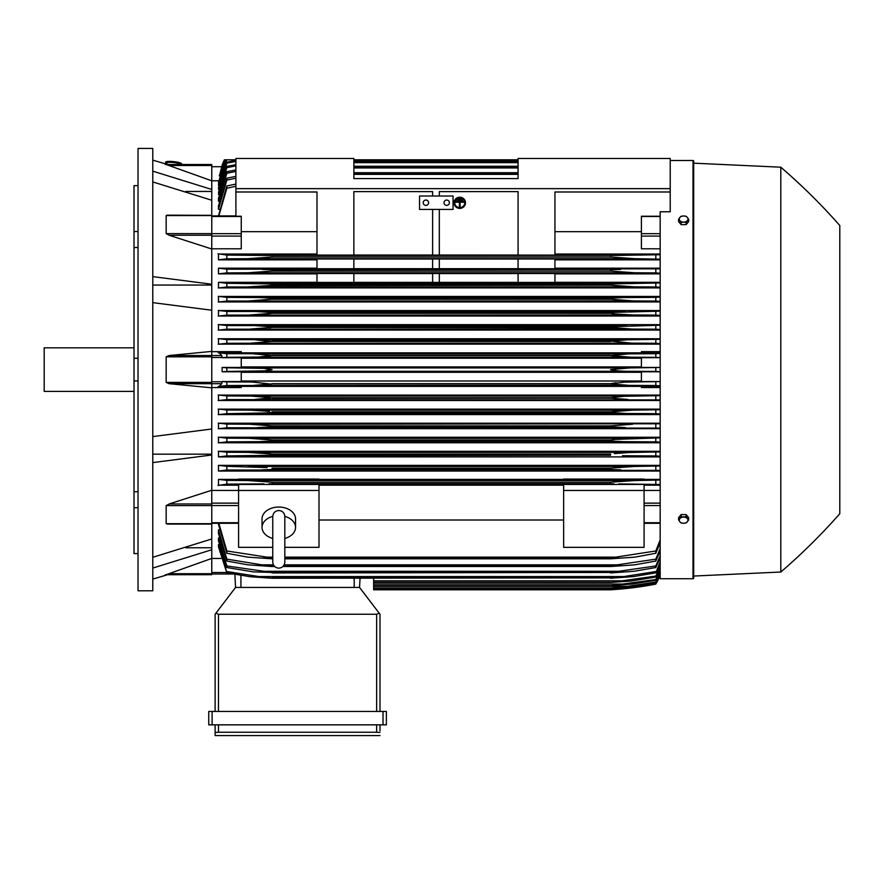 <?xml version="1.0" encoding="UTF-8"?>
<svg xmlns="http://www.w3.org/2000/svg" width="884" height="884" viewBox="0 0 884 884"><rect width="100%" height="100%" fill="white"/><g stroke="black" fill="none" stroke-linecap="round" stroke-linejoin="round"><path stroke-width="1.33" d="M272.758 538.444L272.758 538.444A16.752 11.846 0 0 1 262.04 527.439A16.752 11.846 0 0 1 272.758 516.378M272.758 516.554L272.758 516.543C273.112 512.875 275.123 510.864 278.791 510.51C282.46 510.864 284.471 512.875 284.825 516.543L284.825 562.125C284.471 565.782 282.46 567.793 278.791 568.158C275.123 567.793 273.112 565.782 272.758 562.125L272.758 516.543M284.825 538.444L284.825 538.444A16.752 11.846 0 0 0 295.543 527.439L295.543 518.908A16.752 11.846 0 0 0 278.791 507.051A16.752 11.846 0 0 0 262.04 518.908L262.04 527.439M284.825 516.378A16.752 11.846 0 0 1 295.543 527.439M284.825 547.34L319.002 547.34L319.002 484.454L238.581 484.454L238.581 490.465L319.002 490.465M272.758 547.34L238.581 547.34L238.581 490.465L211.762 490.443M319.002 485.194L563.649 485.194M563.649 520.013L319.002 520.013M563.649 490.465L644.082 490.465L644.082 547.34L563.649 547.34L563.649 484.454L644.082 484.454L644.082 490.465L660.171 490.443M211.762 490.244L211.762 503.979L169.098 503.979L211.762 490.244L211.762 455.006L152.777 462.586M211.762 523.892L211.762 503.979M169.098 523.892L166.17 523.682L166.17 505.604L169.485 503.88M152.777 557.296L211.762 538.986L211.762 524.068L167.242 524.068M185.739 547.771L211.762 547.771M211.762 558.423L211.762 574.711L166.17 574.711L211.762 558.423L211.762 549.76L152.777 568.069M165.297 574.711C168.203 574.711 168.203 574.711 165.297 574.711C168.203 574.711 168.203 574.711 165.297 574.711M167.463 574.711A670.26 670.26 0 0 1 152.777 579.064M211.762 574.711L166.17 574.711M152.777 454.177L211.762 454.177M152.777 436.586L211.762 428.994L211.762 387.822L169.098 383.689L166.17 382.396L166.17 356.827L169.098 355.534L211.762 351.401L211.762 310.229L152.777 302.637M152.777 369.611L152.777 590.799L138.037 590.799L138.037 148.424L152.777 148.424L152.777 369.611M165.297 164.512C168.203 164.512 168.203 164.512 165.297 164.512C168.203 164.512 168.203 164.512 165.297 164.512M211.762 164.512L166.17 164.512L211.762 164.512L211.762 165.507L169.098 165.507L166.17 164.512L211.762 180.8L211.762 189.463L152.777 171.153M152.777 160.159A670.26 670.26 0 0 1 167.463 164.512M134.014 185.64L138.037 185.64L134.014 185.64L134.014 231.531L138.037 231.531M138.037 247.509L134.014 247.509L134.014 231.531M138.037 380.916L134.014 380.916L134.014 358.307L138.037 358.307M138.037 507.692L134.014 507.692L134.014 491.714L138.037 491.714M134.014 507.692L134.014 553.583L138.037 553.583M134.014 380.916L134.014 491.714M134.014 247.509L134.014 358.307M134.014 347.832L44.2 347.832L44.2 391.391L134.014 391.391M185.739 191.452L211.762 191.452M152.777 276.637L211.762 284.217L211.762 189.463M152.777 285.046L211.762 285.046M211.762 200.237L152.777 181.927M211.762 165.507L211.762 180.8L218.58 180.778M235.895 178.192L226.845 180.082L226.845 178.17L218.47 205.862L218.47 209.331L219.254 209.331M235.895 171.441L226.845 173.264L226.845 171.695L218.47 198.425L218.47 201.209L219.133 201.209M235.895 165.894L226.845 167.651L226.845 166.38L218.47 192.403L219.022 194.613M235.895 161.44L226.845 163.164L226.845 162.17L218.47 187.662L218.912 189.364M226.37 159.816L218.47 184.093L218.801 185.331M225.188 159.816L218.702 182.458M235.895 186.259L226.845 188.248L226.845 185.96L218.47 215.917M226.845 188.248L218.845 215.917M226.845 185.96L235.895 184.082M227.409 159.816L224.547 159.816L222.116 165.22L219.464 175.883M218.47 185.331L226.779 159.816L235.895 159.816L225.453 159.816L218.47 182.458M226.845 163.164L218.47 189.364M226.845 162.17L235.895 160.479M518.079 159.816L353.865 159.816M226.845 167.651L218.47 194.613M226.845 166.38L235.895 164.667M353.865 160.976L518.079 160.976M518.079 161.33L353.865 161.33M353.865 162.656L518.079 162.656M226.845 173.264L218.47 201.209M226.845 171.695L235.895 169.938M353.865 166.269L518.079 166.269M518.079 166.767L353.865 166.767M353.865 167.949L518.079 167.949M226.845 180.082L218.47 209.331M226.845 178.17L235.895 176.369M353.865 172.712L518.079 172.712M518.079 173.386L353.865 173.386M353.865 174.38L518.079 174.38M211.762 248.791L241.255 248.791L241.255 216.237L235.895 216.237L235.895 158.479L353.865 158.479L353.865 178.59L518.079 178.59L518.079 158.479L670.227 158.479L670.227 188.646L235.895 188.646M235.895 191.994L316.991 191.994L316.991 255.1L353.865 255.1L353.865 191.618L432.619 191.618L432.619 196.016L432.619 191.618M222.249 165.22L222.116 165.22A67.029 67.029 0 0 1 224.381 159.816L235.895 159.816L224.68 159.816L219.265 175.883M224.392 159.816L222.116 165.22M218.47 524.3L226.845 553.262L226.845 550.975L272.084 557.937L272.084 558.821L247.675 557.141L226.845 553.262M218.47 533.361L218.47 529.892L218.47 533.361L226.845 561.053L226.845 559.141L261.918 564.843L273.41 564.843M218.47 540.798L218.47 538.013L218.47 540.798L226.845 567.528L226.845 565.959L272.084 572.456L253.332 571.871L226.845 567.528M218.47 546.82L218.47 544.61L218.47 546.82L226.845 572.843L219.022 544.61M373.634 578.246L373.634 589.794L610.568 589.794A335.135 335.135 0 0 0 655.817 584.092A67.029 67.029 0 0 0 660.171 575.009L655.817 584.092L629.905 588.114L610.568 589.794L625.596 588.589M626.756 588.114L629.905 588.114M211.762 574.003L232.868 574.003L211.762 574.003M235.564 587.451L234.879 574.368L235.564 587.451L359.556 587.451L379.192 613.198L376.65 614.258L218.47 614.258L215.928 613.198L235.564 587.451M379.998 614.258L379.998 711.443L379.998 614.258L379.192 613.198M212.105 711.443L208.746 711.443L208.746 724.847L386.363 724.847L386.363 711.443L212.105 711.443L212.105 724.847M215.121 735.576L215.121 724.847L215.121 735.576L379.998 735.576L215.121 735.576M379.998 730.88L379.998 724.847L379.998 730.88M215.177 732.449L219.11 732.228M376.009 732.228L379.943 732.449M218.47 724.847L218.47 732.228L376.65 732.228L376.65 724.847M208.746 711.443L208.746 724.847M215.121 614.258L215.121 711.443L215.121 614.258L215.928 613.198M359.556 587.451L360.042 578.246L359.556 587.451M211.762 558.445L220.867 558.445M211.762 549.76L211.762 538.986M211.762 455.006L211.762 428.994M211.762 351.401L211.762 355.534L169.098 355.534M211.762 387.822L211.762 355.534L221.74 355.534L222.238 357.688L241.255 357.688L241.255 367.435L222.116 367.435L222.116 371.788L241.255 371.788L241.255 381.534L222.238 381.534L226.845 381.877L226.845 385.512L628.922 385.358L610.568 383.899L272.084 383.899L253.642 385.358M222.238 381.534L221.74 383.689L219.265 386.22L241.255 386.22L241.255 387.568L211.762 387.568M227.431 385.479L218.215 386.463M226.845 381.877L251.863 382.01L271.521 384.142M610.568 383.899L624.237 382.164L660.171 381.557L641.397 381.534L641.397 371.788L660.171 371.788M272.084 383.689L610.568 383.689L616.159 382.717M660.171 385.833L655.817 385.512L655.817 381.877M655.817 385.512L628.922 385.358M222.116 367.435L226.845 367.799L226.845 371.435L222.116 371.788M226.845 367.799L263.907 368.352L272.084 369.611L263.985 370.871L226.845 371.435M241.255 372.297L641.397 372.297M641.397 381.004L241.255 381.004M252.758 371.291L629.905 371.291C620.966 371.291 614.524 370.728 610.568 369.611L629.905 367.932L660.171 367.479M660.171 371.744L655.817 371.435L655.817 367.799M655.817 371.435L629.905 371.291M252.758 367.932L629.905 367.932M241.255 358.219L641.397 358.219M641.397 366.926L241.255 366.926M253.653 353.865L272.084 355.534L610.568 355.534L628.922 353.865L655.817 353.711L655.817 357.346L660.171 357.666L641.397 357.688L641.397 367.435L660.171 367.435M211.762 351.655L241.255 351.655L241.255 353.003L219.265 353.003L221.74 355.534M253.741 353.865L628.922 353.865L226.845 353.711L226.845 357.346L222.238 357.688M218.215 352.76L227.431 353.755M263.664 356.749L272.084 355.534L258.493 357.059L226.845 357.346M272.084 355.324L610.568 355.324M251.863 357.213L630.8 357.213L610.568 355.534L616.159 356.506M655.817 357.346L630.8 357.213M211.762 310.229L211.762 284.217M169.485 235.343L166.17 233.619L166.17 215.552L169.098 215.331M211.762 248.99L169.098 235.243L211.762 235.243M166.965 215.166L211.762 215.331M316.991 231.685L241.255 231.685M439.315 191.618L439.315 196.016L439.315 191.618L518.079 191.618L518.079 255.1L554.942 255.1L554.942 191.994L670.227 191.994L670.227 188.646M419.546 196.016L453.061 196.016L453.061 209.42L419.546 209.42L419.546 196.016M444.011 202.712A2.685 2.685 0 0 1 446.696 200.038A2.685 2.685 0 0 1 449.37 202.712A2.685 2.685 0 0 1 446.696 205.397A2.685 2.685 0 0 1 444.011 202.712M423.237 202.712A2.685 2.685 0 0 1 425.911 200.038A2.685 2.685 0 0 1 428.596 202.712A2.685 2.685 0 0 1 425.911 205.397A2.685 2.685 0 0 1 423.237 202.712M432.619 255.045L353.865 255.045L353.865 191.618M432.619 209.42L432.619 255.1L439.315 255.1L439.315 209.42M518.079 191.618L518.079 255.045L439.315 255.045M670.227 160.49L693.012 160.49A0.674 0.674 0 0 1 693.686 161.164L693.686 578.059A0.674 0.674 0 0 1 693.012 578.733L660.171 578.733L660.171 211.773L670.227 211.773L670.227 191.994M166.899 162.976A6.707 1.16 6.1 0 1 166.899 162.954A6.707 1.16 6.1 0 1 173.618 162.512A6.707 1.16 6.1 0 1 180.225 164.358A6.707 1.16 6.1 0 1 180.225 164.38A6.707 1.16 6.1 0 1 180.225 164.402M165.562 162.811L165.628 162.159A8.044 1.392 6.1 0 1 165.628 162.159A8.044 1.392 6.1 0 1 173.706 161.617A8.044 1.392 6.1 0 1 181.629 163.838A8.044 1.392 6.1 0 1 181.629 163.86L181.563 164.512A8.044 1.392 -173.9 0 0 181.563 164.49A8.044 1.392 -173.9 0 0 173.629 162.28A8.044 1.392 -173.9 0 0 165.562 162.811A8.044 1.392 -173.9 0 0 165.562 162.844A8.044 1.392 -173.9 0 0 166.811 163.717M693.686 578.059L693.686 576.048L780.815 572.025A603.231 603.231 0 0 0 839.8 513.714L839.8 225.508L839.8 513.714M839.8 225.508A603.231 603.231 0 0 0 780.815 167.198L693.686 163.175L693.686 161.164M693.686 163.175L693.686 576.048M780.815 167.198L780.815 572.025M257.741 357.092L259.774 356.992M272.084 355.534L610.568 355.534M619.131 356.76L622.933 356.992M625.121 357.092L625.85 357.125M261.907 469.813L272.084 469.492L261.907 469.813M660.171 465.36L218.47 465.36L226.845 466.332L267.045 467.592M255.929 466.73L252.028 466.542M625.054 466.829L610.568 468.144L634.613 466.465L660.171 465.978M226.845 455.923L226.845 452.254L248.503 452.387L272.084 454.067L272.084 455.26L226.845 455.923L218.47 456.906L660.171 456.906M272.073 454.067L268.305 453.603M265.344 453.304L260.515 452.917M255.819 452.608L253.277 452.498M614.38 453.603L629.32 452.498L660.171 451.912M266.261 439.271L265.067 439.16M259.962 438.751L258.913 438.674M256.901 438.563L252.028 438.353M623.828 438.674L622.822 438.74M610.568 441.006L272.084 441.006L258.614 441.668L624.016 441.668L610.568 441.006L610.568 439.989L615.076 439.403L660.171 437.845M611.385 441.116L616.38 441.481M271.023 426.917L257.211 427.591M660.171 428.088L226.845 427.757L226.845 424.11L249.631 424.243L272.084 425.911L251.664 424.254M625.419 427.591L610.568 426.751L272.084 426.751L272.084 425.911L610.568 425.911L632.546 424.243M622.435 427.558L625.342 427.591M269.421 411.347L250.305 410.165L226.845 410.032L226.845 413.668L269.708 412.861M255.609 410.275L254.36 410.231M253.067 410.198L252.172 410.176M624.999 410.364L610.59 411.833L632.358 410.165L660.171 409.701M628.215 410.231L626.977 410.275M611.562 412.673L612.955 412.861M613.662 412.938L616.369 413.171M620.844 413.403L622.734 413.458M267.951 398.861L270.294 398.585M269.333 397.192L268.67 397.115M264.15 396.662L262.692 396.551M660.171 399.911L226.845 399.59L226.845 395.955L251.045 396.087L272.084 397.767L610.568 397.767L624.181 396.286L660.171 395.634M268.824 483.824L613.927 483.824M614.734 481.791L610.667 482.211M660.171 574.666L655.817 583.749L630.8 587.661L610.568 589.341L628.922 587.661L655.817 583.506L660.171 574.368M373.634 589.341L610.568 589.341L373.634 589.33M617.131 587.661L628.922 587.661M219.133 538.013L218.47 538.013L226.845 565.959M219.254 529.892L218.47 529.892L226.845 559.141M261.907 564.843L272.084 565.837L272.084 566.522L248.05 564.843L226.845 561.053M272.084 565.837L274.04 565.837M283.543 565.837L610.568 565.837L655.817 559.141L660.171 548.588M272.084 566.522L274.659 566.522M282.924 566.522L610.568 566.522L610.568 565.837M660.171 550.997L655.817 561.053L634.613 564.843L610.568 566.522M655.817 561.053L655.817 559.141M284.173 564.843L620.734 564.843M272.084 572.456L610.568 572.456L655.817 565.959L660.171 555.826M272.084 572.954L610.568 572.456M660.171 557.804L655.817 567.528L634.159 571.274L610.568 572.954M655.817 567.528L655.817 565.959M260.194 571.274L622.469 571.274M272.084 577.893L610.568 577.893L624.016 576.567L258.636 576.567L272.084 578.246L250.382 576.744L226.845 572.843M226.68 571.528L259.321 576.633M272.084 578.246L610.568 577.893M660.171 563.34L655.817 572.843L633.629 576.567L610.568 578.246M623.331 576.633L655.972 571.528M655.817 572.843L660.171 561.76M373.634 582.468L610.568 582.468L655.817 576.059L660.171 566.511M373.634 582.247L610.568 582.247M660.171 567.738L655.817 577.053L631.021 581.042L610.568 582.468M655.817 577.053L655.817 576.059M373.634 580.799L625.419 580.799M373.634 585.705L610.568 585.705L655.817 579.517L660.171 570.158M373.634 585.584L610.568 585.584M660.171 571.053L655.817 580.258L632.358 584.026L610.568 585.705M655.817 580.258L655.817 579.517M373.634 584.026L626.701 584.026M373.634 587.982L610.568 587.982L627.861 586.313L655.817 581.992L660.171 572.766M373.634 587.926L610.568 587.926M660.171 573.351L655.817 582.468L631.607 586.313L610.568 587.982M373.634 586.313L627.861 586.313M218.845 523.306L226.845 550.975M272.084 557.937L272.758 557.937M284.825 557.937L610.568 557.937L655.817 550.975L660.171 539.87M272.084 558.821L272.758 558.821M284.825 558.821L610.568 558.821L610.568 557.937M263.885 557.141L272.758 557.141L263.885 557.141M284.825 557.141L618.778 557.141L284.825 557.141M660.171 542.798L655.817 553.262L634.988 557.141L610.568 558.821M655.817 553.262L655.817 550.975M644.082 485.194L660.171 485.194M660.171 484.498L618.778 483.891M263.885 483.891L226.845 484.112L226.845 480.399L247.675 480.542L272.084 482.211L610.568 482.211L634.988 480.542L660.171 480.034M227.531 484.056L217.994 485.449M238.581 479.382L218.47 479.382L218.47 485.194L238.581 485.194M610.568 482.211L610.568 483.692L272.084 483.692L272.084 482.211M655.817 484.112L655.817 480.399M247.807 480.542L634.988 480.542L247.807 480.542M218.47 479.382L226.845 480.399M660.171 479.382L644.082 479.382M644.082 479.824L563.649 479.824L563.649 479.095L644.082 479.095L644.082 479.824M563.649 479.382L319.002 479.382M319.002 479.824L238.581 479.824L238.581 479.095L319.002 479.095L319.002 479.824M218.47 465.36L218.47 471.05L660.171 471.05M660.171 451.315L218.47 451.315L218.47 456.906M660.171 437.271L218.47 437.271L218.47 442.785L660.171 442.785M660.171 423.215L218.47 423.215L218.47 428.674L660.171 428.674M660.171 409.148L218.47 409.148L218.47 414.574L660.171 414.574M660.171 395.082L218.47 395.082L218.47 400.474L660.171 400.474M660.171 387.568L641.397 387.568L641.397 386.22L660.171 386.22M241.255 386.385L641.397 386.385M227.486 399.546L218.215 400.551M218.215 394.993L227.42 395.988M272.084 397.767L254.78 399.435M627.861 399.435L610.568 398.187L272.084 398.187M655.817 399.59L655.817 395.955M251.045 396.087L631.607 396.087M227.575 413.624L218.226 414.651M218.215 409.071L227.464 410.066M255.962 413.513L626.701 413.513L610.568 412.474L610.568 411.833L272.084 411.833L272.084 412.474L255.929 413.513M610.568 412.474L272.084 412.474M660.171 413.999L655.817 413.668L655.817 410.032M655.817 413.668L626.701 413.513M250.305 410.165L632.358 410.165M227.685 427.701L218.226 428.762M218.226 423.127L227.542 424.154M610.568 426.751L610.568 425.911M249.631 424.243L660.171 423.779M655.817 427.757L655.817 424.11M227.84 441.779L218.226 442.873M272.084 441.006L272.084 439.989L249.034 438.309L226.845 438.188L226.845 441.845M218.226 437.182L227.652 438.232M259.321 441.657L226.68 441.845M272.084 439.989L610.568 439.989M660.171 442.188L655.817 441.845L655.817 438.188M655.972 441.845L623.331 441.657M249.034 438.309L633.629 438.309M218.226 451.238L227.796 452.321M272.084 454.067L610.568 454.067L610.568 455.26L272.084 455.26M260.194 455.735L610.568 455.26M660.171 456.288L655.817 455.923L655.817 452.254M655.817 455.923L622.469 455.735M248.503 452.387L634.159 452.387M226.845 466.332L226.845 470.012L218.47 471.05M660.171 470.387L226.845 470.012M272.084 468.144L272.084 469.492L610.568 469.492L610.568 468.144L272.084 468.144M620.734 469.813L610.568 469.492M655.817 470.012L655.817 466.332M248.05 466.465L634.613 466.465M655.817 353.711L660.171 353.39M660.171 353.003L641.397 353.003L641.397 351.655L660.171 351.655M641.397 352.838L241.255 352.838M660.171 338.749L218.47 338.749L218.47 344.152L660.171 344.152M660.171 324.649L218.47 324.649L218.47 330.075L660.171 330.075M660.171 310.549L218.47 310.549L218.47 316.019L660.171 316.019M660.171 296.438L218.47 296.438L218.47 301.952L660.171 301.952M316.991 282.316L218.47 282.316L218.47 287.908L660.171 287.908M316.991 268.172L218.47 268.172L218.47 273.863L316.991 273.863M316.991 254.028L218.47 254.028L218.47 259.841L316.991 259.841M218.226 296.35L227.84 297.444M227.652 300.991L218.226 302.041M226.845 297.378L226.845 301.046L633.629 300.914L610.568 299.234L610.568 298.217L624.016 297.554L258.636 297.554L272.084 298.217L272.084 299.234L249.034 300.914M226.68 297.378L259.321 297.565M272.084 299.234L610.568 299.234L272.084 299.234M272.084 298.217L611.33 298.118M623.331 297.565L655.972 297.378M660.171 301.378L655.817 301.046L655.817 297.378L660.171 297.035M655.817 301.046L633.629 300.914M218.226 310.461L227.685 311.522M227.542 315.08L218.226 316.096M257.233 311.632L625.419 311.632L226.845 311.466L226.845 315.113L633.021 314.98L614.899 313.93L610.568 313.312L610.568 312.472L660.171 311.135M257.211 311.632L272.084 312.472L272.084 313.312L249.631 314.98M272.084 313.312L610.568 313.312L272.084 313.312L263.985 314.295M272.084 312.472L611.562 312.317M660.171 315.444L655.817 315.113L655.817 311.466M655.817 315.113L633.021 314.98M218.226 324.572L227.575 325.599M227.464 329.157L218.215 330.152M255.962 325.71L626.701 325.71L226.845 325.555L226.845 329.191L632.358 329.058L610.568 327.389L610.568 326.748L660.171 325.224M255.94 325.71L272.084 326.748L272.084 327.389L250.305 329.058M610.568 327.389L272.084 327.389L613.264 327.876M272.084 326.748L610.568 326.748M660.171 329.522L655.817 329.191L655.817 325.555M655.817 329.191L632.358 329.058M218.215 338.671L227.486 339.677M227.42 343.235L218.215 344.23M254.802 339.788L627.861 339.788L226.845 339.633L226.845 343.268L631.607 343.136L610.568 341.036L627.861 339.788L660.171 339.312M254.758 339.788L272.084 341.456L251.045 343.136M272.084 341.456L610.568 341.456L272.084 341.456M272.084 341.036L610.568 341.036M660.171 343.589L655.817 343.268L655.817 339.633M655.817 343.268L631.607 343.136M218.47 282.316L226.845 283.3L226.845 286.969L634.159 286.836L610.568 285.156L610.568 283.963L660.171 282.935M227.796 286.902L218.226 287.985M226.845 283.3L272.084 283.963L272.084 285.156L268.217 285.631L248.503 286.836M272.084 285.156L610.568 285.156L268.305 285.62M272.084 283.963L610.568 283.963M660.171 287.311L655.817 286.969L655.817 283.3M655.817 286.969L634.159 286.836M260.194 283.488L622.469 283.488L260.194 283.488M316.991 282.416L316.991 273.488L353.865 273.488L353.865 282.416L316.991 282.416M353.865 273.554L432.619 273.554M432.619 282.361L353.865 282.361M432.619 273.488L432.619 282.416L439.315 282.416L439.315 273.488L432.619 273.488M439.315 273.554L518.079 273.554M518.079 282.361L439.315 282.361M518.079 273.488L518.079 282.416L554.942 282.416L554.942 273.488L518.079 273.488M218.47 268.172L226.845 269.211L226.845 272.891L218.47 273.863M261.907 269.41L272.084 269.731L272.084 271.079L248.05 272.758L226.845 272.891M226.845 269.211L660.171 268.835M248.05 272.758L634.613 272.758L610.568 271.079L272.084 271.079L610.568 271.079L610.568 269.731L620.734 269.41L272.084 269.731M660.171 273.244L655.817 272.891L655.817 269.211M655.817 272.891L634.613 272.758M316.991 268.736L316.991 258.968L353.865 258.968L353.865 268.736L316.991 268.736M353.865 259.023L432.619 259.023M432.619 268.681L353.865 268.681M432.619 258.968L432.619 268.736L439.315 268.736L439.315 258.968L432.619 258.968M439.315 259.023L518.079 259.023M518.079 268.681L439.315 268.681M518.079 258.968L518.079 268.736L554.942 268.736L554.942 258.968L518.079 258.968M217.994 253.785L227.531 255.167M267.487 257.476L272.084 257.012L272.084 255.531L226.845 255.111L226.845 258.824L218.47 259.841M660.171 259.189L634.988 258.68L610.568 257.012L272.084 257.012L247.675 258.68L226.845 258.824M272.084 257.012L610.568 257.012L610.568 255.531L660.171 254.725M272.073 255.531L613.75 255.399M247.675 258.68L634.856 258.68L247.675 258.68M655.817 258.824L655.817 255.111M263.885 255.332L618.778 255.332L263.885 255.332M660.171 282.316L554.942 282.316M554.942 273.863L660.171 273.863M660.171 268.172L554.942 268.172M554.942 259.841L660.171 259.841M660.171 254.028L554.942 254.028M660.171 248.791L641.397 248.791L641.397 216.237L660.171 216.237M641.397 231.685L554.942 231.685M688.658 519.903L688.658 517.659L686.15 514.576L681.111 514.576L678.603 517.659L678.603 519.903L679.851 521.715A4.354 3.083 0 0 1 679.277 520.168A4.354 3.083 0 0 1 679.851 518.632A4.354 3.083 0 0 1 683.63 517.096A4.354 3.083 0 0 1 687.398 518.632A4.354 3.083 0 0 1 687.984 520.168A4.354 3.083 0 0 1 687.398 521.715A4.354 3.083 0 0 1 683.63 523.251L686.15 522.974L688.658 519.903L686.15 516.82L681.111 516.82L678.603 519.903M681.111 522.974L683.63 523.251A4.354 3.083 0 0 1 679.851 521.715L681.111 522.974M686.15 514.576L686.15 516.82M681.111 514.576L681.111 516.82M681.111 224.647L681.111 222.403L683.63 222.127A4.354 3.083 180 0 1 679.851 220.591A4.354 3.083 180 0 1 679.277 219.055A4.354 3.083 180 0 1 679.851 217.508L678.603 219.331L678.603 221.564L681.111 224.647L686.15 224.647L688.658 221.564L688.658 219.331L687.398 217.508A4.354 3.083 180 0 1 687.984 219.055A4.354 3.083 180 0 1 687.398 220.591A4.354 3.083 180 0 1 683.63 222.127L686.15 222.403L688.658 219.331M686.15 224.647L686.15 222.403M683.63 215.972A4.354 3.083 180 0 1 687.398 217.508L686.15 216.248L683.63 215.972L681.111 216.248L679.851 217.508A4.354 3.083 180 0 1 683.63 215.972M678.603 219.331L681.111 222.403M614.336 340.395L612.424 340.627M272.073 326.748L271.421 326.605M252.249 329.047L255.675 328.947M269.421 327.876L271.952 327.423M613.662 326.284L612.955 326.362M624.999 328.859L627.01 328.947M623.761 314.671L628.513 314.903M258.913 300.549L259.962 300.472M626.878 286.615L629.386 286.725M261.929 269.41L620.734 269.41M622.767 272.239L625.054 272.394M626.756 272.493L631.883 272.714M253.719 258.504L255.012 258.437M626.137 258.349L627.662 258.437M461.105 198.745L461.105 199.397L458.42 199.397L458.42 198.745L461.105 198.568L458.42 198.745M455.735 201.596L463.78 201.596L463.78 202.248L460.1 202.248L460.1 206.447L459.426 206.447L459.426 202.248L455.735 202.248L455.735 201.419L463.78 201.596M454.741 202.801A5.028 4.851 180 0 0 459.757 207.574A5.028 4.851 180 0 0 464.785 202.801M464.785 202.889A5.028 4.851 0 0 1 459.757 207.751A5.028 4.851 0 0 1 454.73 202.889A5.028 4.851 0 0 1 459.757 198.038A5.028 4.851 0 0 1 464.785 202.889M454.067 202.712L454.067 202.889A5.702 5.503 180 0 0 459.757 208.392A5.702 5.503 180 0 0 465.459 202.889L465.459 202.712A5.702 5.503 0 0 0 459.757 197.209A5.702 5.503 0 0 0 454.067 202.712M465.459 202.889A5.702 5.503 180 0 0 459.757 197.386A5.702 5.503 180 0 0 454.067 202.889M462.442 200.171L462.442 200.823L457.083 200.823L457.083 200.171L462.442 199.994L457.083 200.171M211.762 503.14L238.581 503.14M211.762 505.56L238.581 505.56M211.762 522.72L238.581 522.72M211.762 505.604L166.17 505.604M211.762 523.682L166.17 523.682M211.762 573.716L169.098 573.716M211.762 216.503L241.255 216.503M211.762 233.663L241.255 233.663M211.762 236.083L241.255 236.083M211.762 166.711L221.74 166.711M211.762 572.523L226.669 572.523M383.015 711.443L383.015 724.847M218.47 614.258L218.47 711.443M376.65 614.258L376.65 711.443M354.197 587.451L354.197 578.246M240.923 587.451L240.923 575.385M211.762 356.827L166.17 356.827M211.762 382.396L166.17 382.396M221.74 383.689L169.098 383.689M211.762 357.479L222.249 357.479M211.762 381.744L222.249 381.744M211.762 233.619L166.17 233.619M211.762 215.552L166.17 215.552M693.012 160.49L693.012 578.733M660.171 522.72L644.082 522.72M660.171 505.56L644.082 505.56M660.171 503.14L644.082 503.14M660.171 236.083L641.397 236.083M660.171 233.663L641.397 233.663M660.171 216.503L641.397 216.503M272.758 555.45L272.758 562.125M284.825 555.45L284.825 562.125M211.762 523.306L238.581 523.306M211.762 215.917L235.895 215.917M166.899 162.954L166.756 164.291M660.171 523.306L644.082 523.306"/></g></svg>
